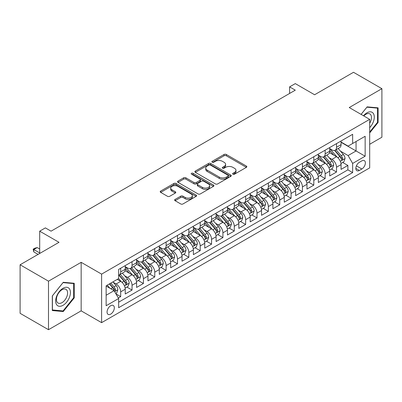 <?xml version="1.0" encoding="UTF-8"?>
<svg xmlns="http://www.w3.org/2000/svg" width="402" height="402" viewBox="0 0 402 402"><rect width="100%" height="100%" fill="white"/><g stroke="black" fill="none" stroke-linecap="round" stroke-linejoin="round"><path stroke-width="0.6" d="M232.954 174.197A1.105 0.638 0 0 0 234.512 174.197L246.361 167.358A1.578 0.91 0 0 0 246.823 166.709A1.578 0.91 0 0 0 246.361 166.066L226.291 154.479A1.578 0.91 0 0 0 224.06 154.479L212.211 161.323A1.105 0.638 0 0 0 211.889 161.77A1.105 0.638 0 0 0 212.211 162.222A1.105 0.638 0 0 0 213.774 162.222L215.306 161.338A5.045 2.914 0 0 1 222.442 161.338L224.115 162.302A5.045 2.914 0 0 1 225.592 164.363A5.045 2.914 0 0 1 224.115 166.423L222.582 167.307A1.105 0.638 0 0 0 222.261 167.76A1.105 0.638 0 0 0 222.582 168.207A1.105 0.638 0 0 0 224.145 168.207L225.678 167.322A5.045 2.914 0 0 1 232.813 167.322L234.487 168.287A5.045 2.914 0 0 1 235.964 170.347A5.045 2.914 0 0 1 234.487 172.408L232.954 173.292A1.105 0.638 0 0 0 232.627 173.744A1.105 0.638 0 0 0 232.954 174.197L232.954 173.292M110.691 314.133A5.141 2.97 120 0 0 114.052 309.6A5.141 2.97 120 0 0 113.263 305.485A5.141 2.97 120 0 0 110.691 305.736A5.141 2.97 120 0 0 107.334 310.269A5.141 2.97 120 0 0 108.123 314.384A5.141 2.97 120 0 0 110.691 314.133M175.111 199.412A1.578 0.91 0 0 0 174.649 200.055A1.578 0.91 0 0 0 175.111 200.704L180.744 203.955A1.578 0.91 0 0 0 182.97 203.955L196.131 196.357A1.578 0.91 0 0 0 196.593 195.714A1.578 0.91 0 0 0 196.131 195.07L176.061 183.483A1.578 0.91 0 0 0 173.83 183.483L160.669 191.076A1.578 0.91 0 0 0 160.212 191.719A1.578 0.91 0 0 0 160.669 192.367L167.473 196.292A1.578 0.91 0 0 0 169.704 196.292L175.332 193.04A1.578 0.91 0 0 0 175.795 192.397A1.578 0.91 0 0 0 175.332 191.754L171.961 189.804A4.216 2.437 0 0 1 170.724 188.086A4.216 2.437 0 0 1 173.327 185.835A4.216 2.437 0 0 1 177.925 186.362L191.141 193.99A4.216 2.437 0 0 1 192.377 195.714A4.216 2.437 0 0 1 189.769 197.96A4.216 2.437 0 0 1 185.176 197.432L182.97 196.161A1.578 0.91 0 0 0 180.744 196.161L175.111 199.412L175.111 200.704M369.689 144.273L381.9 137.223L381.9 88.686L353.504 72.29L314.595 94.756L295.284 83.606L289.606 86.882L295.284 90.164L51.054 231.17L45.376 227.889L39.697 231.17L39.697 253.466M48.496 281.174L48.496 329.71L81.159 310.852L81.159 262.32L48.496 281.174L20.1 264.777L59.009 242.316L39.697 231.17M81.159 262.32L101.605 274.124L369.689 119.349L369.689 167.88L101.605 322.655L101.605 274.124M381.9 88.686L349.243 107.545L369.689 119.349M215.417 183.93A1.578 0.91 0 0 0 217.648 183.93L230.803 176.337A1.578 0.91 0 0 0 231.266 175.694A1.578 0.91 0 0 0 230.803 175.046L210.733 163.458A1.578 0.91 0 0 0 208.507 163.458L195.347 171.056A1.578 0.91 0 0 0 194.885 171.699A1.578 0.91 0 0 0 195.347 172.342L215.417 183.93M191.945 174.433A1.105 0.638 0 0 1 193.06 174.589L193.06 173.277L213.467 185.061A1.578 0.91 0 0 1 213.929 185.704A1.578 0.91 0 0 1 213.467 186.347L200.312 193.94A1.578 0.91 0 0 1 198.08 193.94L178.011 182.352L178.011 181.066A1.578 0.91 0 0 0 177.548 181.709A1.578 0.91 0 0 0 178.011 182.352M178.011 181.066L183.639 177.815A1.578 0.91 0 0 1 185.87 177.815L194.01 182.513A1.578 0.91 0 0 0 196.241 182.513L199.975 180.357A1.578 0.91 0 0 0 200.437 179.714A1.578 0.91 0 0 0 199.975 179.071L191.503 174.177A1.105 0.638 0 0 1 191.176 173.729A1.105 0.638 0 0 1 191.86 173.141A1.105 0.638 0 0 1 193.06 173.277M48.496 329.71L20.1 313.314L20.1 264.777M118.334 297.982L120.69 296.621L115.972 293.897M113.294 282.315L116.143 283.963A6.427 3.708 60 0 1 120.69 291.832L125.233 289.209L125.233 293.998L132.047 290.063L126.881 287.078M124.65 275.757L127.504 277.405A6.427 3.708 60 0 1 132.047 285.274L136.59 282.651L136.59 287.44L143.408 283.505L138.238 280.521M136.012 269.199L138.866 270.847A6.427 3.708 60 0 1 143.408 278.717L147.951 276.094L147.951 280.882L154.765 276.948L149.599 273.963M147.373 262.642L150.222 264.29A6.427 3.708 60 0 1 154.765 272.159L159.313 269.536L159.313 274.325L166.126 270.385L160.956 267.405M158.73 256.084L161.584 257.732A6.427 3.708 60 0 1 166.126 265.601L170.669 262.978L170.669 267.762L177.488 263.828L172.317 260.843M170.091 249.526L172.94 251.17A6.427 3.708 60 0 1 177.488 259.044L182.031 256.416L182.031 261.205L188.845 257.27L183.679 254.285M181.448 242.969L184.302 244.612A6.427 3.708 60 0 1 188.845 252.481L193.387 249.858L193.387 254.647L200.206 250.712L195.035 247.727M192.809 236.406L195.663 238.054A6.427 3.708 60 0 1 200.206 245.923L204.749 243.3L204.749 248.089L211.563 244.155L206.397 241.17M204.171 229.849L207.02 231.497A6.427 3.708 60 0 1 211.563 239.366L216.11 236.743L216.11 241.532L222.924 237.597L217.753 234.612M215.527 223.291L218.381 224.939A6.427 3.708 60 0 1 222.924 232.808L227.467 230.185L227.467 234.974L234.286 231.039L229.115 228.055M226.889 216.733L229.738 218.381A6.427 3.708 60 0 1 234.286 226.251L238.828 223.628L238.828 228.416L245.642 224.477L240.476 221.497M238.245 210.176L241.099 211.824A6.427 3.708 60 0 1 245.642 219.693L250.185 217.07L250.185 221.854L257.004 217.919L251.833 214.934M249.607 203.618L252.461 205.261A6.427 3.708 60 0 1 257.004 213.135L261.546 210.507L261.546 215.296L268.36 211.362L263.194 208.377M260.968 197.06L263.818 198.704A6.427 3.708 60 0 1 268.36 206.573L272.908 203.95L272.908 208.738L279.722 204.804L274.551 201.819M272.325 190.498L275.179 192.146A6.427 3.708 60 0 1 279.722 200.015L284.264 197.392L284.264 202.181L291.083 198.246L285.912 195.261M283.686 183.94L286.536 185.588A6.427 3.708 60 0 1 291.083 193.457L295.626 190.834L295.626 195.623L302.44 191.689L297.274 188.704M295.043 177.382L297.897 179.031A6.427 3.708 60 0 1 302.44 186.9L306.982 184.277L306.982 189.066L313.801 185.131L308.63 182.146M306.404 170.825L309.254 172.473A6.427 3.708 60 0 1 313.801 180.342L318.344 177.719L318.344 182.508L325.158 178.568L319.992 175.589M317.766 164.267L320.615 165.91A6.427 3.708 60 0 1 325.158 173.785L329.705 171.162L329.705 175.945L336.519 172.011L336.519 167.227A6.427 3.708 -120 0 0 331.977 159.353L329.122 157.71M331.348 169.026L336.519 172.011M125.233 289.209A6.427 3.708 -120 0 0 120.69 281.34L117.278 279.37M136.59 282.651A6.427 3.708 -120 0 0 132.047 274.782L125.022 270.727M147.951 276.094A6.427 3.708 -120 0 0 143.408 268.224L136.384 264.169M159.313 269.536A6.427 3.708 -120 0 0 154.765 261.667L147.74 257.607M170.669 262.978A6.427 3.708 -120 0 0 166.126 255.104L159.102 251.049M182.031 256.416A6.427 3.708 -120 0 0 177.488 248.547L170.463 244.491M193.387 249.858A6.427 3.708 -120 0 0 188.845 241.989L181.82 237.934M204.749 243.3A6.427 3.708 -120 0 0 200.206 235.431L193.181 231.376M216.11 236.743A6.427 3.708 -120 0 0 211.563 228.874L204.538 224.818M227.467 230.185A6.427 3.708 -120 0 0 222.924 222.316L215.899 218.261M238.828 223.628A6.427 3.708 -120 0 0 234.286 215.758L227.261 211.698M250.185 217.07A6.427 3.708 -120 0 0 245.642 209.196L238.617 205.141M261.546 210.507A6.427 3.708 -120 0 0 257.004 202.638L249.979 198.583M272.908 203.95A6.427 3.708 -120 0 0 268.36 196.081L261.335 192.025M284.264 197.392A6.427 3.708 -120 0 0 279.722 189.523L272.697 185.468M295.626 190.834A6.427 3.708 -120 0 0 291.083 182.965L284.058 178.91M306.982 184.277A6.427 3.708 -120 0 0 302.44 176.408L295.415 172.352M318.344 177.719A6.427 3.708 -120 0 0 313.801 169.85L306.776 165.79M329.705 171.162A6.427 3.708 -120 0 0 325.158 163.287L318.133 159.232M361.85 160.865L359.353 162.307A4.98 2.874 120 0 0 356.097 166.694A4.98 2.874 120 0 0 356.86 170.684A4.98 2.874 120 0 0 359.353 170.438L361.85 168.996A4.98 2.874 120 0 0 365.101 164.609A4.98 2.874 120 0 0 364.343 160.614A4.98 2.874 120 0 0 361.85 160.865M106.148 295.244L114.098 290.651L118.645 298.525L118.645 307.706L352.649 172.604L352.649 163.423L348.107 155.549L340.484 151.152M118.645 298.525L106.148 305.736L106.148 285.797L118.645 278.586L118.645 269.405L352.649 134.303L352.649 143.484L365.147 136.268L365.147 156.207L352.649 163.423M125.233 266.647L127.504 267.963A6.427 3.708 60 0 0 130.715 268.28L135.263 265.657A6.427 3.708 -120 0 0 136.59 262.712L136.59 259.039M136.59 260.089L138.866 261.401A6.427 3.708 60 0 0 142.077 261.722L146.619 259.099A6.427 3.708 -120 0 0 147.951 256.154L147.951 252.481M147.951 253.531L150.222 254.843A6.427 3.708 60 0 0 153.438 255.164L157.981 252.536A6.427 3.708 -120 0 0 159.313 249.597L159.313 245.923M159.313 246.974L161.584 248.285A6.427 3.708 60 0 0 164.795 248.602L169.337 245.979A6.427 3.708 -120 0 0 170.669 243.039L170.669 239.366M170.669 240.416L172.94 241.728A6.427 3.708 60 0 0 176.156 242.044L180.699 239.421A6.427 3.708 -120 0 0 182.031 236.482L182.031 232.808M182.031 233.858L184.302 235.17A6.427 3.708 60 0 0 187.513 235.487L192.061 232.864A6.427 3.708 -120 0 0 193.387 229.924L193.387 226.251M193.387 227.301L195.663 228.612A6.427 3.708 60 0 0 198.874 228.929L203.417 226.306A6.427 3.708 -120 0 0 204.749 223.366L204.749 219.693M204.749 220.738L207.02 222.05A6.427 3.708 60 0 0 210.236 222.371L214.779 219.748A6.427 3.708 -120 0 0 216.11 216.804L216.11 213.13M216.11 214.181L218.381 215.492A6.427 3.708 60 0 0 221.592 215.814L226.135 213.191A6.427 3.708 -120 0 0 227.467 210.246L227.467 206.573M227.467 207.623L229.738 208.934A6.427 3.708 60 0 0 232.954 209.256L237.497 206.628A6.427 3.708 -120 0 0 238.828 203.688L238.828 200.015M238.828 201.065L241.099 202.377A6.427 3.708 60 0 0 244.31 202.693L248.858 200.07A6.427 3.708 -120 0 0 250.185 197.131L250.185 193.457M250.185 194.508L252.461 195.819A6.427 3.708 60 0 0 255.672 196.136L260.215 193.513A6.427 3.708 -120 0 0 261.546 190.573L261.546 186.9M261.546 187.95L263.818 189.262A6.427 3.708 60 0 0 267.028 189.578L271.576 186.955A6.427 3.708 -120 0 0 272.908 184.015L272.908 180.342M272.908 181.392L275.179 182.704A6.427 3.708 60 0 0 278.39 183.021L282.933 180.397A6.427 3.708 -120 0 0 284.264 177.458L284.264 173.785M284.264 174.83L286.536 176.141A6.427 3.708 60 0 0 289.752 176.463L294.294 173.84A6.427 3.708 -120 0 0 295.626 170.895L295.626 167.222M295.626 168.272L297.897 169.584A6.427 3.708 60 0 0 301.108 169.905L305.656 167.282A6.427 3.708 -120 0 0 306.982 164.338L306.982 160.664M306.982 161.715L309.254 163.026A6.427 3.708 60 0 0 312.47 163.348L317.012 160.72A6.427 3.708 -120 0 0 318.344 157.78L318.344 154.107M318.344 155.157L320.615 156.468A6.427 3.708 60 0 0 323.826 156.785L328.374 154.162A6.427 3.708 -120 0 0 329.705 151.222L329.705 147.549M118.645 302.193L347.881 169.85L347.881 165.453L341.062 169.388L341.062 164.599A6.427 3.708 -120 0 0 336.519 156.73L329.494 152.675M329.705 148.599L331.977 149.911A6.427 3.708 -120 0 0 335.188 150.227A6.427 3.708 -120 0 0 336.519 147.288L336.519 143.614M335.188 150.227L339.73 147.604A6.427 3.708 -120 0 0 341.062 144.665L341.062 140.991M120.69 268.224L120.69 271.898A6.427 3.708 60 0 1 119.359 274.837A6.427 3.708 60 0 1 118.645 275.099M119.359 274.837L123.901 272.214A6.427 3.708 -120 0 0 125.233 269.275L125.233 265.601M132.047 261.667L132.047 265.335A6.427 3.708 60 0 1 130.715 268.28M143.408 255.104L143.408 258.777A6.427 3.708 60 0 1 142.077 261.722M154.765 248.547L154.765 252.22A6.427 3.708 60 0 1 153.438 255.164M166.126 241.989L166.126 245.662A6.427 3.708 60 0 1 164.795 248.602M177.488 235.431L177.488 239.105A6.427 3.708 60 0 1 176.156 242.044M188.845 228.874L188.845 232.547A6.427 3.708 60 0 1 187.513 235.487M200.206 222.316L200.206 225.989A6.427 3.708 60 0 1 198.874 228.929M211.563 215.758L211.563 219.427A6.427 3.708 60 0 1 210.236 222.371M222.924 209.196L222.924 212.869A6.427 3.708 60 0 1 221.592 215.814M234.286 202.638L234.286 206.311A6.427 3.708 60 0 1 232.954 209.256M245.642 196.081L245.642 199.754A6.427 3.708 60 0 1 244.31 202.693M257.004 189.523L257.004 193.196A6.427 3.708 60 0 1 255.672 196.136M268.36 182.965L268.36 186.639A6.427 3.708 60 0 1 267.028 189.578M279.722 176.408L279.722 180.081A6.427 3.708 60 0 1 278.39 183.021M291.083 169.85L291.083 173.518A6.427 3.708 60 0 1 289.752 176.463M302.44 163.287L302.44 166.961A6.427 3.708 60 0 1 301.108 169.905M313.801 156.73L313.801 160.403A6.427 3.708 60 0 1 312.47 163.348M325.158 150.172L325.158 153.845A6.427 3.708 60 0 1 323.826 156.785M325.158 173.785L325.158 178.568M313.801 180.342L313.801 185.131M302.44 186.9L302.44 191.689M291.083 193.457L291.083 198.246M279.722 200.015L279.722 204.804M268.36 206.573L268.36 211.362M257.004 213.135L257.004 217.919M245.642 219.693L245.642 224.477M234.286 226.251L234.286 231.039M222.924 232.808L222.924 237.597M211.563 239.366L211.563 244.155M200.206 245.923L200.206 250.712M188.845 252.481L188.845 257.27M177.488 259.044L177.488 263.828M166.126 265.601L166.126 270.385M154.765 272.159L154.765 276.948M143.408 278.717L143.408 283.505M132.047 285.274L132.047 290.063M120.69 291.832L120.69 296.621M114.098 290.651L106.148 286.063M348.107 155.549L356.056 150.961L356.056 141.514L365.147 136.268M341.062 142.303L365.147 156.207M341.062 142.042L348.107 146.107L352.649 143.484M81.159 310.852L101.605 322.655M289.606 86.882L289.606 93.445M342.71 162.468L347.881 165.453M347.881 169.85L352.649 172.604M369.689 132.916L378.096 122.459L378.096 107.842L367.132 106.862L361.086 114.384M52.305 310.555L63.265 311.53L74.229 297.897L74.229 283.279L63.265 282.299L52.305 295.937L52.305 310.555M377.528 122.133L378.096 122.459M73.661 297.565L74.229 297.897M62.109 310.862L63.265 311.53M233.391 174.352L234.487 173.719A5.045 2.914 0 0 0 235.964 171.659L235.964 170.347M225.592 164.363L225.592 165.674A5.045 2.914 0 0 1 224.115 167.734L223.025 168.363M246.361 166.066L246.361 167.358L226.291 155.79A1.578 0.91 0 0 0 224.06 155.79L212.653 162.378M230.783 176.347L210.733 164.775A1.578 0.91 0 0 0 208.507 164.775L195.367 172.357M228.019 176.141A1.105 0.638 0 0 0 228.341 175.694A1.105 0.638 0 0 0 228.019 175.242L210.402 165.071A1.105 0.638 0 0 0 208.839 165.071L207.221 166.006A5.045 2.914 0 0 0 205.744 168.061A5.045 2.914 0 0 0 207.221 170.121L219.266 177.076A5.045 2.914 0 0 0 226.401 177.076L228.019 176.141L228.019 177.453A1.105 0.638 0 0 0 228.341 177.006L228.341 175.694M205.744 168.061L205.744 169.373A5.045 2.914 0 0 0 207.221 171.433L207.221 170.121M228.019 177.453L226.401 178.387A5.045 2.914 0 0 1 219.266 178.387L207.221 171.433M178.031 182.367L183.639 179.126L183.639 177.815M200.437 179.714L200.437 181.026A1.578 0.91 0 0 1 199.975 181.669L196.241 183.83A1.578 0.91 0 0 1 194.01 183.83L185.87 179.126A1.578 0.91 0 0 0 183.639 179.126M193.06 174.589L213.447 186.357M202.457 187.392A4.216 2.437 0 0 0 207.055 187.92A4.216 2.437 0 0 0 209.658 185.669A4.216 2.437 0 0 0 208.422 183.95L203.769 181.262A1.578 0.91 0 0 0 201.538 181.262L197.799 183.418A1.578 0.91 0 0 0 197.342 184.061A1.578 0.91 0 0 0 197.799 184.704L202.457 187.392L202.457 188.704A4.216 2.437 0 0 0 207.055 189.231A4.216 2.437 0 0 0 209.658 186.98L209.658 185.669M197.342 184.061L197.342 185.372A1.578 0.91 0 0 0 197.799 186.015L197.799 184.704M202.457 188.704L197.799 186.015M192.377 195.714L192.377 197.025A4.216 2.437 0 0 1 189.769 199.271A4.216 2.437 0 0 1 185.176 198.744L182.97 197.472A1.578 0.91 0 0 0 180.744 197.472L175.131 200.714M170.724 188.086L170.724 189.397A4.216 2.437 0 0 0 171.961 191.116L171.961 189.804M175.312 193.05L171.961 191.116M196.106 196.367L176.061 184.794A1.578 0.91 0 0 0 173.83 184.794L160.694 192.377M340.966 163.478L343.901 161.78L345.037 158.504A4.256 2.457 -120 0 0 343.378 154.504L338.188 148.494M337.152 157.147L330.997 150.021A12.291 7.095 -120 0 0 329.705 148.67M333.776 155.147L330.333 151.162A10.201 5.889 -120 0 0 329.705 150.474M334.61 150.459L339.861 156.539A4.256 2.457 60 0 1 341.378 159.468L341.685 159.976L342.263 159.895L342.74 158.684A4.256 2.457 -120 0 0 341.223 155.75L336.032 149.74M334.916 150.358L340.559 156.891A2.171 1.251 60 0 1 341.107 157.74L342.74 158.684M369.689 127.64A10.442 6.03 120 0 0 374.151 115.53A10.442 6.03 120 0 0 366.905 112.821A10.442 6.03 120 0 0 363.483 115.766M369.689 123.263A7.904 4.563 120 0 0 369.825 113.907A7.904 4.563 120 0 0 365.87 114.294A7.904 4.563 120 0 0 363.8 115.947M361.112 114.394L366.905 107.188L377.528 108.138L377.528 122.298L369.689 132.047M376.825 107.731L377.528 108.138M69.435 297.354A10.442 6.03 120 0 0 66.732 287.269A10.442 6.03 120 0 0 56.647 296.214A10.442 6.03 120 0 0 59.345 306.299A10.442 6.03 120 0 0 69.435 297.354M66.843 296.621A7.904 4.563 120 0 0 65.958 289.339A7.904 4.563 120 0 0 57.164 295.756A7.904 4.563 120 0 0 58.049 303.033A7.904 4.563 120 0 0 66.843 296.621M52.416 309.997L52.416 295.837L63.039 282.621L73.661 283.571L73.661 297.731L63.039 310.947L52.305 309.932M72.958 283.164L73.661 283.571M329.61 170.036L332.544 168.337L333.68 165.061A4.256 2.457 -120 0 0 332.022 161.061L326.831 155.051M325.791 163.704L319.635 156.579A12.291 7.095 -120 0 0 318.344 155.227M322.414 161.704L318.972 157.72A10.201 5.889 -120 0 0 318.344 157.031M323.248 157.016L328.499 163.096A4.256 2.457 60 0 1 330.017 166.031L330.328 166.534L330.901 166.453L331.379 165.242A4.256 2.457 -120 0 0 329.861 162.307L324.67 156.298M323.56 156.921L329.198 163.448A2.171 1.251 60 0 1 329.746 164.297L331.379 165.242M318.248 176.594L321.183 174.9L322.319 171.619A4.256 2.457 -120 0 0 320.66 167.619L315.469 161.614M314.429 170.262L308.274 163.137A12.291 7.095 -120 0 0 306.982 161.785M311.058 168.262L307.61 164.277A10.201 5.889 -120 0 0 306.982 163.594M311.892 163.579L317.138 169.654A4.256 2.457 60 0 1 318.655 172.589L318.967 173.091L319.545 173.011L320.022 171.8A4.256 2.457 -120 0 0 318.505 168.865L313.314 162.86M312.198 163.478L317.841 170.006A2.171 1.251 60 0 1 318.384 170.855L320.022 171.8M306.887 183.151L309.826 181.458L310.957 178.176A4.256 2.457 -120 0 0 309.304 174.182L304.113 168.172M303.073 176.82L296.917 169.694A12.291 7.095 -120 0 0 295.626 168.343M299.696 174.82L296.254 170.835A10.201 5.889 -120 0 0 295.626 170.152M300.53 170.136L305.781 176.212A4.256 2.457 60 0 1 307.299 179.146L307.605 179.649L308.183 179.568L308.661 178.357A4.256 2.457 -120 0 0 307.143 175.428L301.952 169.418M300.842 170.036L306.48 176.568A2.171 1.251 60 0 1 307.027 177.413L308.661 178.357M295.53 189.709L298.465 188.015L299.601 184.734A4.256 2.457 -120 0 0 297.942 180.739L292.751 174.729M291.711 183.382L285.556 176.252A12.291 7.095 -120 0 0 284.264 174.9M288.334 181.382L284.892 177.393A10.201 5.889 -120 0 0 284.264 176.709M289.169 176.694L294.42 182.769A4.256 2.457 60 0 1 295.937 185.704L296.249 186.206L296.822 186.126L297.304 184.915A4.256 2.457 -120 0 0 295.782 181.985L290.596 175.975M289.48 176.594L295.118 183.126A2.171 1.251 60 0 1 295.666 183.975L297.304 184.915M284.169 196.266L287.103 194.573L288.239 191.292A4.256 2.457 -120 0 0 286.581 187.297L281.395 181.287M280.355 189.94L274.199 182.809A12.291 7.095 -120 0 0 272.908 181.463M276.978 187.94L273.536 183.95A10.201 5.889 -120 0 0 272.908 183.267M277.812 183.252L283.063 189.327A4.256 2.457 60 0 1 284.581 192.262L284.887 192.769L285.465 192.684L285.943 191.473A4.256 2.457 -120 0 0 284.425 188.543L279.234 182.533M278.119 183.151L283.762 189.684A2.171 1.251 60 0 1 284.309 190.533L285.943 191.473M272.812 202.824L275.747 201.131L276.883 197.849A4.256 2.457 -120 0 0 275.224 193.854L270.033 187.845M268.993 196.498L262.838 189.372A12.291 7.095 -120 0 0 261.546 188.02M265.616 194.498L262.174 190.513A10.201 5.889 -120 0 0 261.546 189.824M266.451 189.809L271.702 195.89A4.256 2.457 60 0 1 273.219 198.819L273.531 199.327L274.104 199.246L274.581 198.035A4.256 2.457 -120 0 0 273.064 195.101L267.873 189.091M266.762 189.709L272.4 196.241A2.171 1.251 60 0 1 272.948 197.091L274.581 198.035M261.451 209.387L264.385 207.688L265.521 204.412A4.256 2.457 -120 0 0 263.863 200.412L258.672 194.402M257.632 203.055L251.476 195.93A12.291 7.095 -120 0 0 250.185 194.578M254.26 201.055L250.813 197.07A10.201 5.889 -120 0 0 250.185 196.382M255.094 196.367L260.34 202.447A4.256 2.457 60 0 1 261.858 205.377L262.169 205.884L262.747 205.804L263.225 204.593A4.256 2.457 -120 0 0 261.707 201.658L256.516 195.648M255.401 196.266L261.044 202.799A2.171 1.251 60 0 1 261.586 203.648L263.225 204.593M250.089 215.944L253.029 214.246L254.159 210.97A4.256 2.457 -120 0 0 252.506 206.97L247.315 200.96M246.275 209.613L240.12 202.487A12.291 7.095 -120 0 0 238.828 201.136M242.898 207.613L239.456 203.628A10.201 5.889 -120 0 0 238.828 202.945M243.733 202.925L248.984 209.005A4.256 2.457 60 0 1 250.501 211.939L250.808 212.442L251.386 212.362L251.863 211.15A4.256 2.457 -120 0 0 250.345 208.216L245.155 202.206M244.044 202.829L249.682 209.357A2.171 1.251 60 0 1 250.23 210.206L251.863 211.15M238.733 222.502L241.667 220.809L242.803 217.527A4.256 2.457 -120 0 0 241.145 213.527L235.954 207.522M234.914 216.17L228.758 209.045A12.291 7.095 -120 0 0 227.467 207.693M231.537 214.171L228.095 210.186A10.201 5.889 -120 0 0 227.467 209.502M232.371 209.487L237.622 215.562A4.256 2.457 60 0 1 239.14 218.497L239.451 219L240.024 218.919L240.507 217.708A4.256 2.457 -120 0 0 238.984 214.774L233.798 208.769M232.683 209.387L238.321 215.914A2.171 1.251 60 0 1 238.868 216.763L240.507 217.708M227.371 229.06L230.306 227.366L231.441 224.085A4.256 2.457 -120 0 0 229.783 220.09L224.597 214.08M223.557 222.728L217.402 215.603A12.291 7.095 -120 0 0 216.11 214.251M220.18 220.728L216.738 216.743A10.201 5.889 -120 0 0 216.11 216.06M221.015 216.045L226.266 222.12A4.256 2.457 60 0 1 227.783 225.055L228.09 225.557L228.668 225.477L229.145 224.266A4.256 2.457 -120 0 0 227.627 221.336L222.437 215.326M221.321 215.944L226.964 222.477A2.171 1.251 60 0 1 227.512 223.321L229.145 224.266M216.015 235.617L218.949 233.924L220.085 230.642A4.256 2.457 -120 0 0 218.427 226.648L213.236 220.638M212.196 229.291L206.04 222.16A12.291 7.095 -120 0 0 204.749 220.809M208.819 227.291L205.377 223.301A10.201 5.889 -120 0 0 204.749 222.618M209.653 222.602L214.904 228.678A4.256 2.457 60 0 1 216.422 231.612L216.733 232.115L217.306 232.034L217.783 230.823A4.256 2.457 -120 0 0 216.266 227.894L211.075 221.884M209.965 222.502L215.603 229.034A2.171 1.251 60 0 1 216.15 229.884L217.783 230.823M204.653 242.175L207.588 240.481L208.723 237.2A4.256 2.457 -120 0 0 207.065 233.205L201.874 227.195M200.834 235.848L194.679 228.718A12.291 7.095 -120 0 0 193.387 227.371M197.462 233.848L194.015 229.859A10.201 5.889 -120 0 0 193.387 229.175M198.297 229.16L203.543 235.235A4.256 2.457 60 0 1 205.06 238.17L205.372 238.677L205.95 238.592L206.427 237.381A4.256 2.457 -120 0 0 204.909 234.451L199.719 228.442M198.603 229.06L204.246 235.592A2.171 1.251 60 0 1 204.789 236.441L206.427 237.381M193.292 248.732L196.231 247.039L197.367 243.758A4.256 2.457 -120 0 0 195.709 239.763L190.518 233.753M189.478 242.406L183.322 235.281A12.291 7.095 -120 0 0 182.031 233.929M186.101 240.406L182.659 236.421A10.201 5.889 -120 0 0 182.031 235.733M186.935 235.718L192.186 241.798A4.256 2.457 60 0 1 193.704 244.728L194.015 245.235L194.588 245.155L195.065 243.944A4.256 2.457 -120 0 0 193.548 241.009L188.357 234.999M187.247 235.617L192.885 242.15A2.171 1.251 60 0 1 193.432 242.999L195.065 243.944M181.935 255.295L184.87 253.597L186.005 250.32A4.256 2.457 -120 0 0 184.347 246.32L179.156 240.311M178.116 248.964L171.961 241.838A12.291 7.095 -120 0 0 170.669 240.486M174.739 246.964L171.297 242.979A10.201 5.889 -120 0 0 170.669 242.29M175.579 242.275L180.825 248.356A4.256 2.457 60 0 1 182.342 251.285L182.654 251.793L183.227 251.712L183.709 250.501A4.256 2.457 -120 0 0 182.186 247.567L177.001 241.557M175.885 242.175L181.528 248.707A2.171 1.251 60 0 1 182.071 249.557L183.709 250.501M170.574 261.853L173.508 260.154L174.644 256.878A4.256 2.457 -120 0 0 172.986 252.878L167.8 246.868M166.76 255.521L160.604 248.396A12.291 7.095 -120 0 0 159.313 247.044M163.383 253.521L159.941 249.536A10.201 5.889 -120 0 0 159.313 248.853M164.217 248.833L169.468 254.913A4.256 2.457 60 0 1 170.986 257.848L171.292 258.35L171.87 258.27L172.347 257.059A4.256 2.457 -120 0 0 170.83 254.124L165.639 248.114M164.524 248.737L170.167 255.265A2.171 1.251 60 0 1 170.714 256.114L172.347 257.059M159.217 268.41L162.152 266.717L163.287 263.436A4.256 2.457 -120 0 0 161.629 259.436L156.438 253.431M155.398 262.079L149.242 254.953A12.291 7.095 -120 0 0 147.951 253.602M152.021 260.079L148.579 256.094A10.201 5.889 -120 0 0 147.951 255.411M152.855 255.396L158.107 261.471A4.256 2.457 60 0 1 159.624 264.405L159.936 264.908L160.509 264.828L160.986 263.617A4.256 2.457 -120 0 0 159.468 260.682L154.278 254.677M153.167 255.295L158.805 261.823A2.171 1.251 60 0 1 159.353 262.672L160.986 263.617M147.856 274.968L150.79 273.275L151.926 269.993A4.256 2.457 -120 0 0 150.268 265.998L145.077 259.988M144.037 268.636L137.881 261.511A12.291 7.095 -120 0 0 136.59 260.159M140.665 266.637L137.218 262.652A10.201 5.889 -120 0 0 136.59 261.968M141.499 261.953L146.745 268.028A4.256 2.457 60 0 1 148.263 270.963L148.574 271.466L149.152 271.385L149.629 270.174A4.256 2.457 -120 0 0 148.112 267.245L142.921 261.235M141.805 261.853L147.449 268.385A2.171 1.251 60 0 1 147.991 269.229L149.629 270.174M136.494 281.526L139.434 279.832L140.569 276.551A4.256 2.457 -120 0 0 138.911 272.556L133.72 266.546M132.68 275.199L126.524 268.069A12.291 7.095 -120 0 0 125.233 266.717M129.303 273.199L125.861 269.209A10.201 5.889 -120 0 0 125.233 268.526M130.137 268.511L135.389 274.586A4.256 2.457 60 0 1 136.906 277.521L137.218 278.023L137.791 277.943L138.268 276.732A4.256 2.457 -120 0 0 136.75 273.802L131.56 267.792M130.449 268.41L136.087 274.943A2.171 1.251 60 0 1 136.635 275.792L138.268 276.732M125.138 288.083L128.072 286.39L129.208 283.108A4.256 2.457 -120 0 0 127.55 279.114L122.359 273.104M121.319 281.757L118.6 278.611M117.942 279.757L117.505 279.244M118.781 275.068L124.027 281.144A4.256 2.457 60 0 1 125.545 284.078L125.856 284.586L126.429 284.5L126.911 283.289A4.256 2.457 -120 0 0 125.394 280.36L120.203 274.35M119.087 274.968L124.731 281.5A2.171 1.251 60 0 1 125.273 282.35L126.911 283.289M115.746 293.505L116.711 292.947L117.846 289.671A4.256 2.457 -120 0 0 116.188 285.671L112.922 281.887M109.872 288.214L107.244 285.169M106.585 286.314L106.148 285.807M109.399 283.923L112.671 287.706A4.256 2.457 60 0 1 114.188 290.636L114.495 291.143L115.072 291.063L115.55 289.852A4.256 2.457 -120 0 0 114.032 286.917L110.766 283.134M109.666 283.767L113.369 288.058A2.171 1.251 60 0 1 113.917 288.907L115.55 289.852M39.697 249.009L37.195 247.567L33.788 249.531L39.697 252.943M33.788 251.893L33.165 249.17L33.788 249.531L33.788 251.893L38.105 254.386M33.165 249.17L34.868 248.19L37.195 247.567M116.143 283.963L120.69 281.34M127.504 277.405L132.047 274.782M138.866 270.847L143.408 268.224M150.222 264.29L154.765 261.667M161.584 257.732L166.126 255.104M172.94 251.17L177.488 248.547M184.302 244.612L188.845 241.989M195.663 238.054L200.206 235.431M207.02 231.497L211.563 228.874M218.381 224.939L222.924 222.316M229.738 218.381L234.286 215.758M241.099 211.824L245.642 209.196M252.461 205.261L257.004 202.638M263.818 198.704L268.36 196.081M275.179 192.146L279.722 189.523M286.536 185.588L291.083 182.965M297.897 179.031L302.44 176.408M309.254 172.473L313.801 169.85M320.615 165.91L325.158 163.287M331.977 159.353L336.519 156.73M336.519 147.288L341.062 144.665M120.69 271.898L125.233 269.275M132.047 265.335L136.59 262.712M143.408 258.777L147.951 256.154M154.765 252.22L159.313 249.597M166.126 245.662L170.669 243.039M177.488 239.105L182.031 236.482M188.845 232.547L193.387 229.924M200.206 225.989L204.749 223.366M211.563 219.427L216.11 216.804M222.924 212.869L227.467 210.246M234.286 206.311L238.828 203.688M245.642 199.754L250.185 197.131M257.004 193.196L261.546 190.573M268.36 186.639L272.908 184.015M279.722 180.081L284.264 177.458M291.083 173.518L295.626 170.895M302.44 166.961L306.982 164.338M313.801 160.403L318.344 157.78M325.158 153.845L329.705 151.222M336.519 167.227L341.062 164.599M356.403 165.85L361.85 168.996M355.83 168.403L359.353 170.438M234.487 173.719L234.487 172.408M222.582 168.207L222.582 167.307M224.115 167.734L224.115 166.423M212.211 162.222L212.211 161.323M224.06 155.79L224.06 154.479M226.291 155.79L226.291 154.479M195.347 172.342L195.347 171.056M208.507 164.775L208.507 163.458M210.733 164.775L210.733 163.458M230.803 176.337L230.803 175.046M219.266 178.387L219.266 177.076M226.401 178.387L226.401 177.076M185.87 179.126L185.87 177.815M194.01 183.83L194.01 182.513M196.241 183.83L196.241 182.513M199.975 181.669L199.975 180.357M213.467 186.347L213.467 185.061M180.744 197.472L180.744 196.161M182.97 197.472L182.97 196.161M185.176 198.744L185.176 197.432M175.332 193.04L175.332 191.754M160.669 192.367L160.669 191.076M173.83 184.794L173.83 183.483M176.061 184.794L176.061 183.483M196.131 196.357L196.131 195.07M340.318 161.292L345.011 158.584M330.997 150.021L331.58 149.685M341.223 155.75L343.378 154.504M337.831 157.71L339.861 156.539M328.957 167.85L333.65 165.142M319.635 156.579L320.218 156.242M329.861 162.307L332.022 161.061M326.469 164.267L328.499 163.096M317.6 174.408L322.293 171.699M308.274 163.137L308.862 162.8M318.505 168.865L320.66 167.619M315.108 170.825L317.138 169.654M306.239 180.97L310.932 178.257M296.917 169.694L297.5 169.358M307.143 175.428L309.304 174.182M303.751 177.382L305.781 176.212M294.882 187.528L299.57 184.819M285.556 176.252L286.144 175.915M295.782 181.985L297.942 180.739M292.39 183.945L294.42 182.769M283.521 194.086L288.214 191.377M274.199 182.809L274.782 182.473M284.425 188.543L286.581 187.297M281.033 190.503L283.063 189.327M272.159 200.643L276.852 197.935M262.838 189.372L263.421 189.03M273.064 195.101L275.224 193.854M269.672 197.06L271.702 195.89M260.803 207.201L265.496 204.492M251.476 195.93L252.064 195.593M261.707 201.658L263.863 200.412M258.31 203.618L260.34 202.447M249.441 213.758L254.134 211.05M240.12 202.487L240.703 202.151M250.345 208.216L252.506 206.97M246.954 210.176L248.984 209.005M238.084 220.316L242.773 217.608M228.758 209.045L229.346 208.708M238.984 214.774L241.145 213.527M235.592 216.733L237.622 215.562M226.723 226.879L231.416 224.165M217.402 215.603L217.984 215.266M227.627 221.336L229.783 220.09M224.236 223.291L226.266 222.12M215.361 233.436L220.055 230.728M206.04 222.16L206.623 221.824M216.266 227.894L218.427 226.648M212.874 229.854L214.904 228.678M204.005 239.994L208.698 237.286M194.679 228.718L195.266 228.381M204.909 234.451L207.065 233.205M201.513 236.411L203.543 235.235M192.643 246.552L197.337 243.843M183.322 235.281L183.905 234.939M193.548 241.009L195.709 239.763M190.156 242.969L192.186 241.798M181.287 253.109L185.975 250.401M171.961 241.838L172.548 241.501M182.186 247.567L184.347 246.32M178.795 249.526L180.825 248.356M169.925 259.667L174.619 256.958M160.604 248.396L161.187 248.059M170.83 254.124L172.986 252.878M167.438 256.084L169.468 254.913M158.564 266.224L163.257 263.516M149.242 254.953L149.83 254.617M159.468 260.682L161.629 259.436M156.076 262.642L158.107 261.471M147.207 272.787L151.901 270.074M137.881 261.511L138.469 261.174M148.112 267.245L150.268 265.998M144.715 269.199L146.745 268.028M135.846 279.345L140.539 276.636M126.524 268.069L127.107 267.732M136.75 273.802L138.911 272.556M133.358 275.762L135.389 274.586M124.489 285.902L129.178 283.194M125.394 280.36L127.55 279.114M121.997 282.32L124.027 281.144M114.64 291.586L117.821 289.752M114.032 286.917L116.188 285.671M110.831 288.767L112.671 287.706"/></g></svg>
